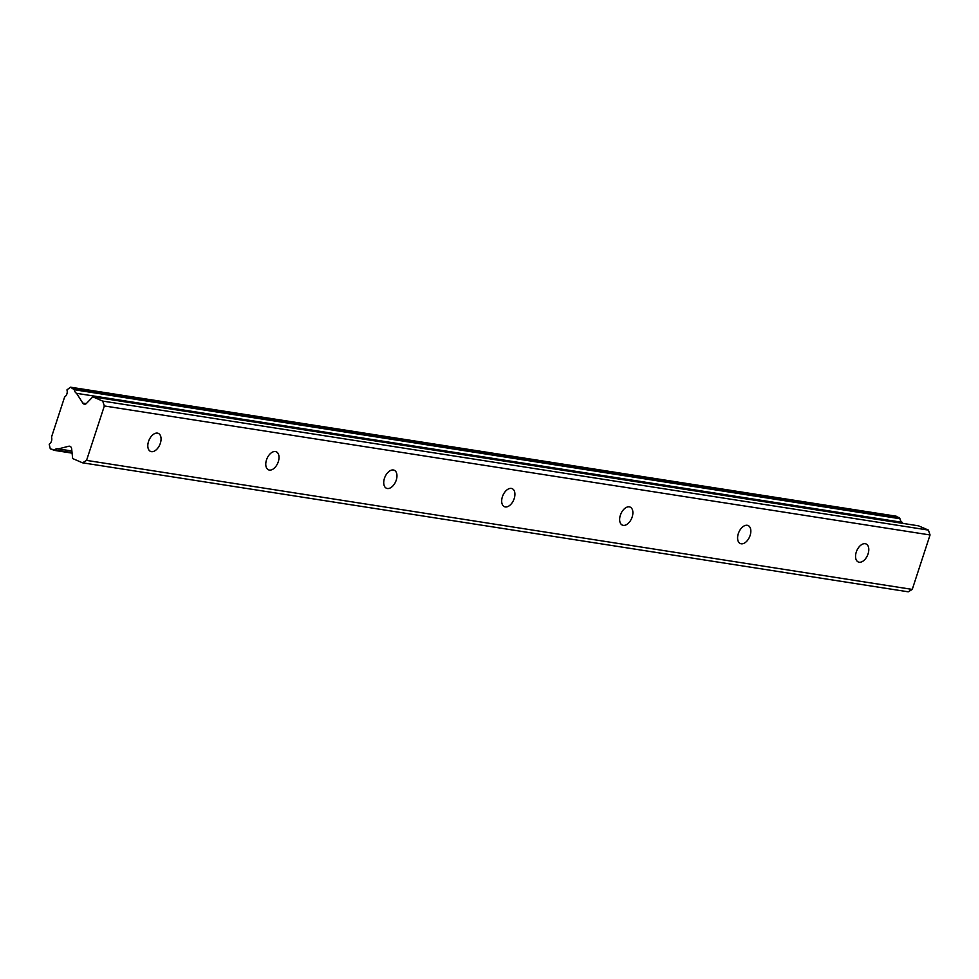 <?xml version="1.0" encoding="UTF-8"?>
<svg xmlns="http://www.w3.org/2000/svg" width="979" height="979" viewBox="0 0 979 979"><rect width="100%" height="100%" fill="white"/><g stroke="black" fill="none" stroke-linecap="round" stroke-linejoin="round"><path stroke-width="1.47" d="M157.46 433.122A9.814 5.85 113.3 0 0 148.784 440.758A9.814 5.85 113.3 0 0 150.546 451.392A9.814 5.85 113.3 0 0 151.415 451.649A9.814 5.85 113.3 0 0 160.091 444.013A9.814 5.85 113.3 0 0 158.317 433.379A9.814 5.85 113.3 0 0 157.46 433.122M865.203 543.712A9.814 5.85 113.3 0 0 856.527 551.348A9.814 5.85 113.3 0 0 858.289 561.983A9.814 5.85 113.3 0 0 859.146 562.227A9.814 5.85 113.3 0 0 867.822 554.591A9.814 5.85 113.3 0 0 866.06 543.957A9.814 5.85 113.3 0 0 865.203 543.712M747.246 525.282A9.814 5.85 113.3 0 0 738.57 532.919A9.814 5.85 113.3 0 0 740.332 543.553A9.814 5.85 113.3 0 0 741.189 543.798A9.814 5.85 113.3 0 0 749.865 536.162A9.814 5.85 113.3 0 0 748.103 525.527A9.814 5.85 113.3 0 0 747.246 525.282M629.289 506.853A9.814 5.85 113.3 0 0 620.613 514.489A9.814 5.85 113.3 0 0 622.375 525.123A9.814 5.85 113.3 0 0 623.231 525.368A9.814 5.85 113.3 0 0 631.908 517.732A9.814 5.85 113.3 0 0 630.146 507.098A9.814 5.85 113.3 0 0 629.289 506.853M511.332 488.423A9.814 5.85 113.3 0 0 502.655 496.047A9.814 5.85 113.3 0 0 504.418 506.681A9.814 5.85 113.3 0 0 505.274 506.938A9.814 5.85 113.3 0 0 513.951 499.302A9.814 5.85 113.3 0 0 512.188 488.668A9.814 5.85 113.3 0 0 511.332 488.423M393.374 469.993A9.814 5.85 113.3 0 0 384.698 477.617A9.814 5.85 113.3 0 0 386.46 488.252A9.814 5.85 113.3 0 0 387.317 488.509A9.814 5.85 113.3 0 0 395.993 480.873A9.814 5.85 113.3 0 0 394.231 470.238A9.814 5.85 113.3 0 0 393.374 469.993M275.417 451.552A9.814 5.85 113.3 0 0 266.741 459.188A9.814 5.85 113.3 0 0 268.503 469.822A9.814 5.85 113.3 0 0 269.36 470.079A9.814 5.85 113.3 0 0 278.036 462.443A9.814 5.85 113.3 0 0 276.274 451.808A9.814 5.85 113.3 0 0 275.417 451.552M104.349 405.955L102.697 401.084L92.821 396.825L86.495 403.397A3.267 2.594 98.9 0 1 84.402 404.192A3.267 2.594 98.9 0 1 83.9 404.046A3.267 2.594 98.9 0 1 82.811 403.091L76.57 393.325A5.397 4.283 98.9 0 1 74.282 389.728L70.476 387.182L66.939 389.899A5.397 4.283 -81.1 0 1 64.626 396.972L51.508 437.111A5.397 4.283 -81.1 0 1 49.195 444.197L50.296 448.908L54.616 449.875A5.397 4.283 98.9 0 1 57.871 448.761A5.397 4.283 98.9 0 1 58.41 448.896L68.701 446.253A3.267 2.594 98.9 0 1 69.558 446.216A3.267 2.594 98.9 0 1 71.651 448.81L72.654 458.551L82.517 462.81L86.556 460.387L104.349 405.955L930.05 534.962L912.257 589.407L86.556 460.387M912.257 589.407L908.218 591.818L82.517 462.81M70.476 387.182L896.164 516.19L899.97 518.735A5.397 4.283 -81.1 0 0 902.271 522.333L902.956 523.398M92.821 396.825L918.522 525.833L928.398 530.092L930.05 534.962M102.697 401.084L928.398 530.092M71.871 451.001L58.41 448.896M76.57 393.325L902.271 522.333M72.042 452.592L54.616 449.875M74.282 389.728L899.97 518.735M72.091 453.142L53.307 450.205M73.486 388.479L899.187 517.499M86.25 403.629L82.811 403.091M68.701 446.253L70.366 446.522"/></g></svg>
